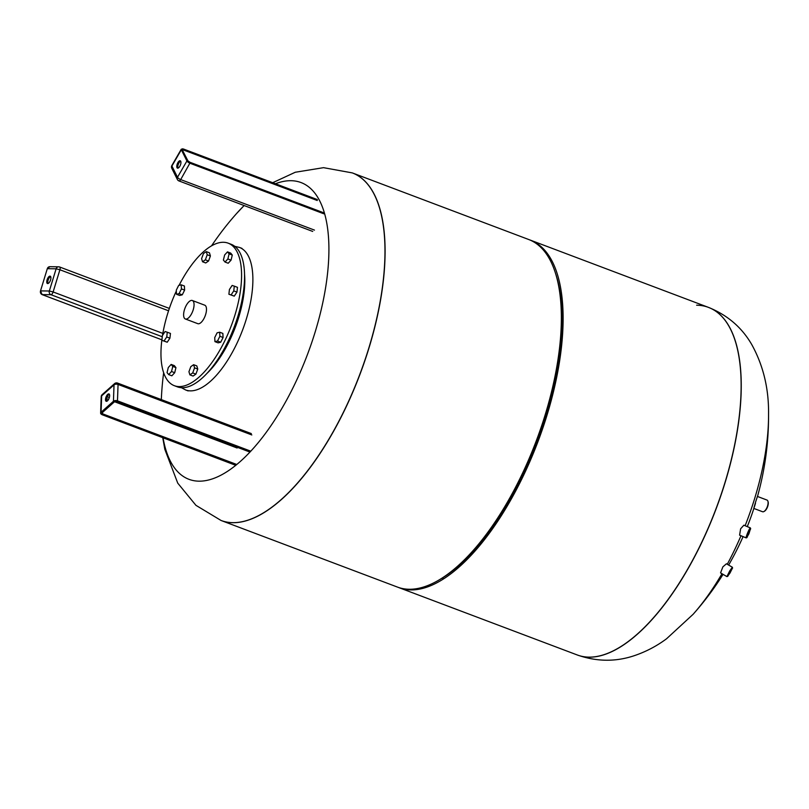 <?xml version="1.0" encoding="UTF-8"?>
<svg xmlns="http://www.w3.org/2000/svg" width="809" height="809" viewBox="0 0 809 809"><rect width="100%" height="100%" fill="white"/><g stroke="black" fill="none" stroke-linecap="round" stroke-linejoin="round"><path stroke-width="1.21" d="M109.387 394.317A3.924 1.648 -69.3 0 0 108.689 394.752A3.924 1.648 -69.3 0 0 106.808 398.038A3.924 1.648 -69.3 0 0 106.768 401.274M107.698 394.377A3.924 1.648 110.7 0 1 108.972 393.932A3.924 1.648 110.7 0 1 109.498 396.936A3.924 1.648 110.7 0 1 107.466 400.839A3.924 1.648 110.7 0 1 106.191 401.284A3.924 1.648 110.7 0 1 105.666 398.271A3.924 1.648 110.7 0 1 107.698 394.377M180.67 161.163A3.924 1.648 -69.3 0 0 178.344 164.166A3.924 1.648 -69.3 0 0 178 168.039A3.924 1.648 -69.3 0 0 178.051 168.12M177.009 167.665A3.924 1.648 110.7 0 1 177.596 163.206A3.924 1.648 110.7 0 1 180.245 160.779A3.924 1.648 110.7 0 1 180.72 161.244A3.924 1.648 110.7 0 1 180.124 165.703A3.924 1.648 110.7 0 1 177.474 168.13A3.924 1.648 110.7 0 1 177.009 167.665M50.643 276.567A3.924 1.648 -69.3 0 0 48.095 280.207A3.924 1.648 -69.3 0 0 48.024 283.524M50.573 279.874A3.924 1.648 110.7 0 1 47.448 283.524A3.924 1.648 110.7 0 1 47.094 279.833A3.924 1.648 110.7 0 1 50.229 276.182A3.924 1.648 110.7 0 1 50.573 279.874M179.092 285.344A76.177 32.077 110.7 0 1 228.178 243.165A76.177 32.077 110.7 0 1 234.559 247.928A76.177 32.077 110.7 0 1 227.825 334.248A76.177 32.077 110.7 0 1 174.36 385.701A76.177 32.077 110.7 0 1 167.979 380.948A76.177 32.077 110.7 0 1 162.144 337.859M162.518 335.401A76.177 32.077 110.7 0 1 176.322 291.048M228.178 243.165L231.162 244.298A76.177 32.077 110.7 0 1 237.543 249.051A76.177 32.077 110.7 0 1 230.808 335.371A76.177 32.077 110.7 0 1 177.343 386.833L174.36 385.701M184.523 318.362A9.87 4.156 110.7 0 1 185.392 307.177A9.87 4.156 110.7 0 1 192.32 300.503A9.87 4.156 110.7 0 1 193.149 301.12A9.87 4.156 110.7 0 1 192.279 312.314A9.87 4.156 110.7 0 1 185.342 318.979A9.87 4.156 110.7 0 1 184.523 318.362M192.32 300.503L204.758 305.195A9.87 4.156 110.7 0 1 205.577 305.812A9.87 4.156 110.7 0 1 204.707 317.007A9.87 4.156 110.7 0 1 197.78 323.671L185.342 318.979M167.271 332.226L170.456 333.429L169.92 338.172L166.745 336.969L164.035 341.024L161.871 340.326L162.397 335.573L165.097 331.528L167.271 332.226L166.745 336.969M169.92 338.172L167.22 342.227L161.871 340.326M167.22 342.227L164.035 341.024M181.226 284.819L184.401 286.012L184.624 290.097L182.258 294.83L179.072 293.627L176.493 294.264L176.281 290.178L178.647 285.456L181.226 284.819L181.438 288.904L179.072 293.627M184.624 290.097L181.438 288.904M182.258 294.83L179.679 295.467L176.493 294.264M206.275 251.609L209.46 252.812L210.401 255.957L208.54 261.034L205.719 262.965L202.543 261.762L201.593 258.617L203.463 253.541L206.275 251.609L207.225 254.754L205.355 259.831L202.543 261.762M208.54 261.034L205.355 259.831M210.401 255.957L207.225 254.754M227.491 251.872L230.676 253.075L232.294 255.057L231.05 260.154L228.199 263.249L225.013 262.045L223.395 260.053L224.639 254.966L227.491 251.872L229.109 253.864L227.865 258.951L225.013 262.045M231.05 260.154L227.865 258.951M232.294 255.057L229.109 253.864M234.297 286.143L237.482 287.347L236.956 292.1L234.246 296.145L228.896 294.243L229.422 289.501L232.132 285.446L234.297 286.143L233.771 290.896L231.071 294.941L228.896 294.243M234.246 296.145L231.071 294.941M236.956 292.1L233.771 290.896M214.729 337.565L217.095 332.843L219.674 332.206L219.886 336.291L217.52 341.014L214.941 341.651L214.729 337.565M219.674 332.206L222.859 333.409L223.072 337.495L220.705 342.217L218.127 342.854L214.941 341.651M220.705 342.217L217.52 341.014M223.072 337.495L219.886 336.291M190.813 366.639L193.624 364.707L194.575 367.852L192.704 372.929L189.893 374.86L188.942 371.715L190.813 366.639M194.575 367.852L197.76 369.046L196.809 365.901L193.624 364.707M197.76 369.046L195.889 374.132L193.078 376.064L189.893 374.86M195.889 374.132L192.704 372.929M171.154 364.424L174.34 365.628L175.947 367.61L172.772 366.416L171.528 371.503L168.677 374.597L167.058 372.605L168.302 367.519L171.154 364.424L172.772 366.416M175.947 367.61L174.714 372.706L171.852 375.801L168.677 374.597M174.714 372.706L171.528 371.503M352.35 172.924A185.757 78.21 110.7 0 1 352.411 172.944A185.757 78.21 110.7 0 1 364.728 361.097A185.757 78.21 110.7 0 1 232.992 522.695A185.757 78.21 110.7 0 1 221.17 520.521A185.757 78.21 110.7 0 1 221.11 520.49M275.464 183.754A158.594 66.773 110.7 0 1 315.207 331.821A158.594 66.773 110.7 0 1 199.054 481.173A158.594 66.773 110.7 0 1 163.064 437.871M211.574 245.815A298.268 298.268 0 0 1 236.511 213.606L236.511 213.606A158.594 66.773 110.7 0 1 244.156 205.547M589.033 657.13A185.757 78.21 110.7 0 1 577.211 654.956A185.757 78.21 -69.3 0 0 589.033 657.13A185.757 78.21 -69.3 0 0 720.768 495.533A185.757 78.21 -69.3 0 0 708.451 307.38A185.757 78.21 110.7 0 1 720.768 495.533A185.757 78.21 110.7 0 1 589.033 657.13M529.561 239.848A185.757 78.21 110.7 0 1 530.431 240.162A185.757 78.21 110.7 0 1 542.748 428.315A185.757 78.21 110.7 0 1 411.012 589.913A185.757 78.21 110.7 0 1 399.191 587.739A185.757 78.21 110.7 0 1 398.321 587.395M409.273 589.255A185.757 78.21 110.7 0 1 397.452 587.081L221.17 520.521A185.757 78.21 110.7 0 0 232.992 522.695A185.757 78.21 110.7 0 0 364.728 361.097A185.757 78.21 110.7 0 0 352.411 172.944L528.692 239.504A185.757 78.21 110.7 0 1 555.156 272.188A185.757 78.21 110.7 0 1 536.246 440.925A185.757 78.21 110.7 0 1 438.913 580.043A185.757 78.21 110.7 0 1 409.273 589.255M555.156 272.188L555.884 274.403A183.714 77.351 110.7 0 1 537.176 441.269A183.714 77.351 110.7 0 1 440.925 578.86L438.913 580.043M755.464 503.39C753.219 510.489 753.321 509.852 755.768 501.489L757.446 496.453L766.993 500.063A6.239 2.629 110.7 0 1 767.883 501.165A6.239 2.629 110.7 0 1 767.559 505.938A6.239 2.629 110.7 0 1 763.979 511.5A6.239 2.629 110.7 0 1 762.584 511.743L753.826 508.436M764.272 511.308A5.653 2.376 -69.3 0 0 764.556 511.167A5.653 2.376 -69.3 0 0 767.792 506.121A5.653 2.376 -69.3 0 0 768.095 501.792A5.653 2.376 -69.3 0 0 767.974 501.509M730.031 572.974L732.084 568.798L728.13 575.583L730.031 572.974M732.58 568.06L732.357 567.23L729.758 570.851L726.897 576.595L727.726 576.382L732.58 568.06L727.726 576.382M732.357 567.23L726.442 563.782L722.882 566.846L720.566 572.903L726.897 576.595M749.346 530.886L747.597 535.083M748.901 533.839L750.246 529.48L747.223 536.711L748.901 533.839M750.671 528.702L750.368 527.933A5.42 0.556 112.6 0 0 750.317 527.893A5.42 0.556 112.6 0 0 748.052 531.897A5.42 0.556 112.6 0 0 746.151 537.894A5.42 0.556 112.6 0 0 746.211 537.894L746.97 537.57L748.608 532.231L750.671 528.702L746.97 537.57M750.317 527.893L743.865 525.193L740.619 528.793L739.598 535.164L746.151 537.894M577.272 654.977A185.757 78.21 -69.3 0 0 577.333 654.997C596.718 661.762 615.78 661.964 634.519 655.603C646.078 651.67 656.756 646.057 666.555 638.766L693.111 614.294A158.594 66.773 -69.3 0 0 721.972 573.723M727.271 564.267A158.594 66.773 -69.3 0 0 740.993 535.74M745.119 525.719A158.594 66.773 -69.3 0 0 754.868 497.828A158.594 66.773 -69.3 0 0 768.55 414.501L768.55 414.501C768.924 388.907 763.342 365.607 751.783 344.614C741.934 327.534 727.524 315.136 708.573 307.43A185.757 78.21 -69.3 0 0 708.512 307.41M530.431 240.162L708.451 307.38A185.757 78.21 -69.3 0 0 696.63 305.205M443.565 578.769A2.306 1.244 -142.1 0 1 442.29 577.96M236.531 464.396L102.521 413.793L102.197 414.552L236.056 465.094M102.055 412.641L101.54 412.934A2.053 1.163 -178 0 0 102.197 414.552M102.581 412.337L102.521 413.793A1.466 0.829 2 0 1 101.833 413.055A1.466 0.829 2 0 1 101.853 412.944M116.466 401.547L116.749 401.638A2.053 1.163 -178 0 0 113.927 401.942A2.346 1.325 2 0 1 117.153 401.598L250.203 451.837M114.443 401.648L113.442 401.274L101.064 412.266L101.54 412.934A2.346 1.325 2 0 0 102.288 414.784L235.894 465.236M116.749 401.638L250.062 451.978M106.636 398.726L108.537 399.444M114.595 401.739L237.118 448.004M117.153 401.598L117.477 400.839L250.81 451.189M102.005 414.653L100.619 413.096A2.933 1.658 -178 0 1 101.064 412.266L101.651 395.864L114.029 384.872A2.933 1.658 -178 0 1 118.063 384.437L117.477 400.839A2.933 1.658 -178 0 0 113.442 401.274L114.029 384.872A2.933 2.073 -131.6 0 1 114.575 383.628L102.187 394.61A2.933 2.073 48.4 0 0 101.651 395.864A2.933 1.658 -178 0 0 101.206 396.703L100.619 413.096A2.933 1.658 -178 0 0 101.621 414.41M235.773 465.327L102.288 414.784M251.821 434.949L118.063 384.437A2.933 1.234 -69.3 0 0 117.548 383.072A2.933 2.933 0 0 0 114.575 383.628M109.346 397.553L107.294 396.774M189.761 162.245L323.934 212.909M187.981 161.062L187.688 160.667A2.053 0.678 30 0 0 189.923 162.306M182.399 149.776L183.208 149.887L183.35 149.129A2.053 0.678 30 0 0 182.096 149.453A2.346 0.769 -150 0 1 183.522 149.089L317.29 199.59M182.318 150.12L182.096 149.453L181.327 149.746L186.919 160.961L187.688 160.667A2.346 0.769 -150 0 0 190.236 162.538L324.004 213.05M183.35 149.129L317.361 199.732M182.804 150.595L183.208 149.887L317.219 200.49M178.435 167.928L177.879 167.716M317.219 199.52L183.461 149.018L181.267 149.22A2.933 0.961 30 0 0 181.327 149.746L171.912 166.037A2.933 2.478 153.5 0 0 171.781 168.282L177.373 179.497A2.933 2.478 -26.5 0 1 177.505 177.252A2.933 0.961 30 0 0 180.69 179.588L190.236 162.538M181.267 149.22L171.862 165.511A2.933 0.961 30 0 0 171.912 166.037L177.505 177.252L186.919 160.961A2.933 0.961 30 0 0 190.105 163.297L323.863 213.809M178.607 180.579A2.933 1.234 -69.3 0 0 178.961 180.933A2.933 1.234 -69.3 0 0 180.69 179.588L314.458 230.1M162.265 336.746L50.977 294.719A2.933 1.234 -69.3 0 0 53.121 291.958L49.339 291.007L40.511 290.896L47.306 268.689L56.124 268.8L49.339 291.007A2.933 2.629 -89.3 0 0 50.977 294.719L42.149 294.607A2.933 2.629 -89.3 0 1 40.511 290.896L42.119 294.607L161.881 339.82L42.078 294.577M47.286 268.76L49.824 266.697A2.933 2.629 -89.3 0 0 47.306 268.689L40.49 290.967M162.852 333.399L53.121 291.958L59.906 269.761L56.124 268.8A2.933 2.629 -89.3 0 1 59.461 266.97A2.933 1.234 -69.3 0 1 59.644 267A2.933 2.933 0 0 0 58.642 266.808L49.824 266.697M168.555 310.787L59.906 269.761A2.933 1.234 -69.3 0 0 59.644 267L169.344 308.421M207.013 373.353A70.322 29.609 -69.3 0 0 244.52 274.018M181.408 387.693L185.665 389.978A76.177 32.077 -69.3 0 0 239.13 338.516A76.177 32.077 -69.3 0 0 245.865 252.196A76.177 32.077 -69.3 0 0 239.484 247.443L234.792 246.34M272.694 182.713L295.285 172.246L323.539 167.665L352.299 172.904A185.757 78.21 110.7 0 1 368.924 347.708A185.757 78.21 110.7 0 1 232.881 522.654A185.757 78.21 110.7 0 1 221.049 520.47L195.94 505.332L177.737 483.125L164.824 449.308L162.761 437.75M399.191 587.739L577.333 654.997A185.757 78.21 -69.3 0 0 589.154 657.181A185.757 78.21 -69.3 0 0 725.198 482.235A185.757 78.21 -69.3 0 0 708.573 307.43L708.451 307.38M249.971 452.079L116.557 401.709L114.332 401.901L101.833 413.055M102.187 394.61A2.933 2.933 0 0 0 101.206 396.703M117.548 383.072L251.316 433.584M323.863 212.838L189.852 162.235L187.941 160.89L182.288 149.857M171.862 165.511A2.933 2.933 0 0 0 171.781 168.282M177.373 179.497A2.933 2.933 0 0 0 178.961 180.933L312.719 231.435M188.153 390.919L185.665 389.978M241.972 248.383L239.484 247.443M163.651 372.747A298.268 298.268 0 0 0 161.325 399.606M236.511 213.606L244.116 205.526M764.556 511.167L763.979 511.5M693.111 614.294A298.268 298.268 0 0 0 723.054 574.36M728.646 565.066A298.268 298.268 0 0 0 743.087 536.62M747.283 526.619A298.268 298.268 0 0 0 753.867 508.446M757.497 496.473A298.268 298.268 0 0 0 768.55 414.501M768.095 501.792L767.883 501.165"/></g></svg>
